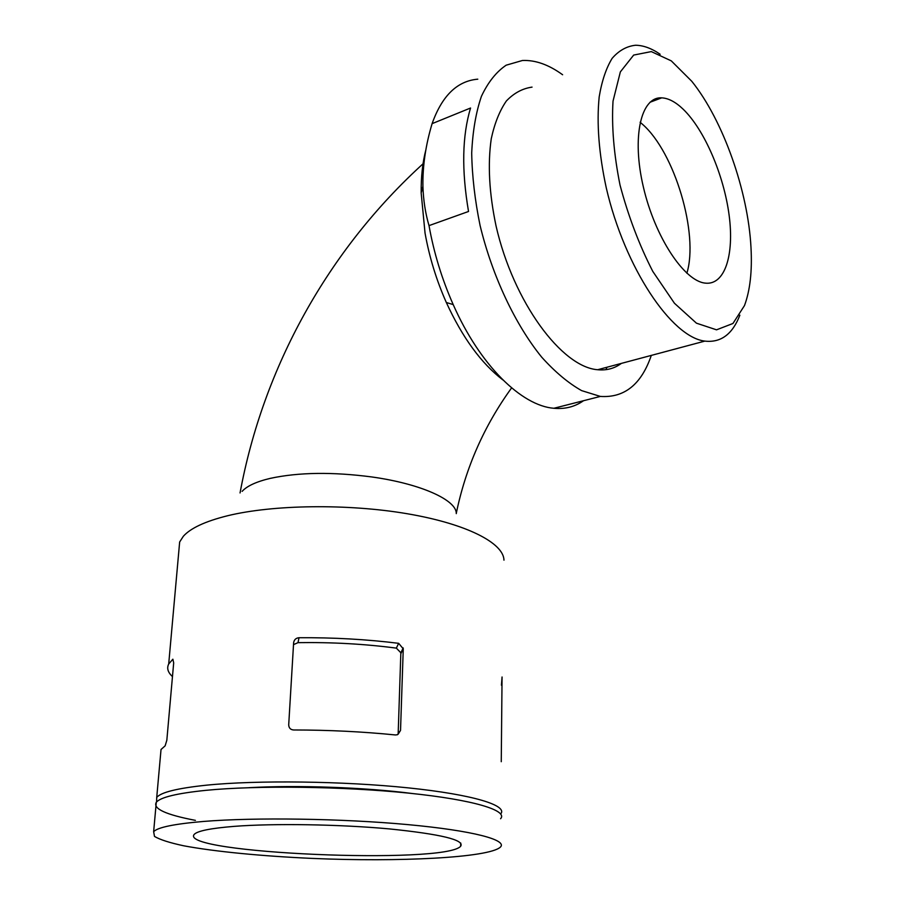 <?xml version="1.0" encoding="UTF-8"?>
<svg xmlns="http://www.w3.org/2000/svg" width="905" height="905" viewBox="0 0 905 905"><rect width="100%" height="100%" fill="white"/><g stroke="black" fill="none" stroke-linecap="round" stroke-linejoin="round"><path stroke-width="1.36" d="M500.703 813.923C508.067 805.518 473.553 794.635 408.37 787.882C343.391 781.106 257.201 780.019 206.363 785.189C177.391 788.244 160.841 792.327 156.723 797.441L156.576 801.966M503.972 560.161C503.621 543.068 466.89 523.882 407.295 513.746C347.837 503.599 273.14 504.583 227.483 515.771C205.333 521.291 190.616 528.124 183.342 536.269L179.654 541.993L178.896 550.444M160.581 754.499L161.033 749.487L165.129 745.844L166.825 740.301L173.681 662.913L172.878 659.202L168.703 663.976C166.611 668.173 167.866 672.37 172.47 676.578M299.012 637.731C295.958 638.014 294.17 639.677 293.627 642.697L288.706 724.882C288.876 728.016 290.505 729.713 293.593 729.973C328.549 729.996 362.509 731.659 395.485 734.962L397.499 734.713L400.53 730.392L403.257 648.806L398.653 643.319C366.423 639.326 333.21 637.471 299.012 637.731L297.994 642.652L294.114 644.371M501.438 685.221L502.06 676.997L501.257 761.705M502.875 379.919C481.29 363.425 462.444 337.61 446.335 302.508C436.414 280.177 429.321 257.043 425.045 233.094L421.164 192.969C421.017 176.814 422.59 162.38 425.904 149.676M429.015 225.617L468.53 211.476C461.505 170.242 462.184 135.75 470.566 108.012L432.104 123.646C425.644 145.139 422.59 166.034 422.918 186.328C423.359 200.186 425.384 213.275 429.015 225.617C433.891 252.868 441.957 279.193 453.201 304.589C480.023 365.428 521.552 405.745 553.871 408.279L600.354 396.424L581.598 390.609C568.408 383.177 555.127 372.046 541.756 357.226C515.352 324.793 492.331 276.217 480.08 225.492C474.899 200.197 472.105 176.056 471.697 153.047C472.693 131.27 475.94 112.344 481.437 96.281C488.067 82.208 496.313 71.846 506.178 65.183L522.4 60.499C535.308 59.9 548.713 64.651 562.616 74.753M432.104 123.646C442.002 95.772 457.229 80.941 477.783 79.176M606.904 367.26L605.999 369.659M583.533 400.711C574.901 406.786 565.014 409.309 553.871 408.279M621.373 363.391C614.495 368.482 606.599 370.598 597.662 369.726C561.813 367.159 513.474 302.315 496.053 225.978C489.198 193.387 487.591 164.314 491.257 138.737C494.605 123.284 499.651 110.693 506.37 100.975C513.893 93.102 522.457 88.486 532.061 87.118M739.871 315.189C732.473 334.284 720.787 342.927 704.837 341.106C671.68 337.294 624.755 268.016 606.248 187.776C598.884 153.556 596.531 123.25 599.189 96.846C601.848 80.941 606.169 68.113 612.131 58.361C618.873 50.567 626.69 46.2 635.548 45.25C643.353 45.329 651.555 48.338 660.152 54.277M750.992 247.506C752.281 271.036 750.109 290.381 744.498 305.551L732.948 323.481L716.534 329.827L696.443 323.176L674.451 303.266L652.788 271.398C639.247 245.006 628.33 216.238 620.027 185.073C613.839 154.122 611.509 126.134 613.024 101.145L620.355 71.891L633.681 55.069L651.306 51.596L671.306 60.884L691.793 81.303C723.265 120.444 748.096 191.385 750.992 247.506M683.184 109.222C675.639 101.982 668.478 98.193 661.702 97.853C640.978 96.45 631.543 136.949 643.365 187.007C654.926 237.042 684.169 281.048 705.131 283.107C724.781 285.561 734.441 255.142 729.113 215.141C723.876 175.151 704.543 129.822 683.184 109.222M234.169 826.367C210.91 828.245 197.618 830.892 194.281 834.32C177.142 853.438 445.475 864.75 460.668 846.22C464.808 839.976 441.063 834.206 389.41 828.912C339.635 824.331 273.932 823.279 234.169 826.367M411.741 793.447C365.179 787.395 296.795 784.94 249.101 787.678M500.578 818.731C508.248 810.507 473.881 799.805 408.574 793.119C343.481 786.411 256.952 785.291 205.955 790.337C176.961 793.3 160.4 797.294 156.282 802.305C152.73 808.674 165.773 814.704 195.401 820.36M203.523 821.446C174.348 823.923 157.73 827.328 153.646 831.672L154.495 836.424C159.902 839.659 169.654 842.781 183.76 845.802C214.971 851.639 261.986 856.141 311.806 858.393C399.286 862.182 488.519 857.77 500.307 847.193C508.022 840.066 473.417 830.643 407.601 824.591C342 818.527 254.814 817.238 203.523 821.446M400.53 730.392L398.155 734.193L400.847 652.754L396.356 648.127C364.625 643.964 331.83 642.143 297.994 642.652M686.861 273.231C698.932 234.112 674.802 152.379 642.448 124.245L640.107 122.232M242.121 491.358C246.975 485.996 256.398 481.652 270.391 478.338C298.752 472.263 332.554 471.799 371.819 476.958C421.266 483.836 456.776 500.227 456.29 513.621M651.306 355.405C641.407 384.376 624.427 398.053 600.354 396.424M396.356 648.127L398.653 643.319M400.881 653.591L403.257 648.806M156.723 797.441L161.033 749.487M168.703 663.976L179.654 541.993M446.335 302.508L453.201 304.589M421.164 192.969L422.918 186.328M597.662 369.726L704.837 341.106M460.668 846.22L460.724 843.03M153.646 831.672L156.282 802.305M403.211 647.957L400.847 652.754M661.702 97.853L649.96 102.276M456.278 513.339C465.713 467.614 484.152 425.803 511.608 387.894M423.959 162.957C327.757 250.119 263.14 367.871 240.051 492.942"/></g></svg>
